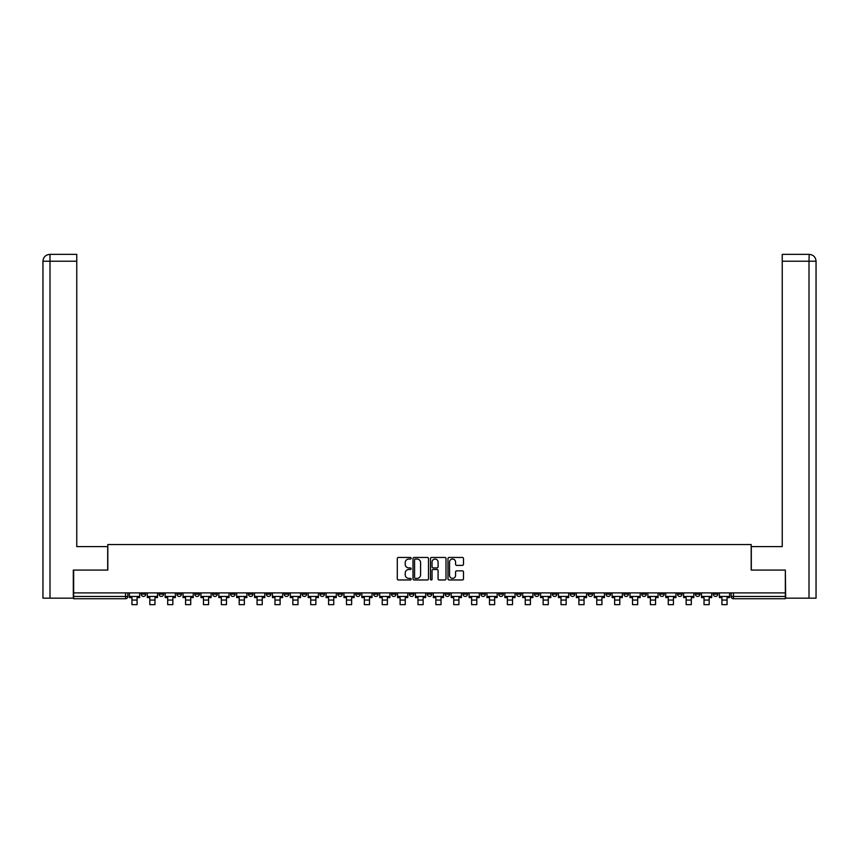 <?xml version="1.0" encoding="UTF-8"?>
<svg xmlns="http://www.w3.org/2000/svg" width="859" height="859" viewBox="0 0 859 859"><rect width="100%" height="100%" fill="white"/><g stroke="black" fill="none" stroke-linecap="round" stroke-linejoin="round"><path stroke-width="1.29" d="M411.16 558.253A0.784 0.784 0 0 0 410.377 557.459L398.426 557.459A1.127 1.127 0 0 0 397.298 558.586L397.298 578.837A1.127 1.127 0 0 0 398.426 579.965L410.377 579.965A0.784 0.784 0 0 0 411.16 579.17A0.784 0.784 0 0 0 410.377 578.386L408.83 578.386A3.597 3.597 0 0 1 405.233 574.789L405.233 573.103A3.597 3.597 0 0 1 408.83 569.496L410.377 569.496A0.784 0.784 0 0 0 411.16 568.712A0.784 0.784 0 0 0 410.377 567.928L408.83 567.928A3.597 3.597 0 0 1 405.233 564.32L405.233 562.634A3.597 3.597 0 0 1 408.83 559.037L410.377 559.037A0.784 0.784 0 0 0 411.16 558.253M623.859 592.893L623.859 594.149L628.444 594.149A2.287 2.287 0 0 1 626.157 596.447A2.287 2.287 0 0 1 623.859 594.149L623.859 592.893M605.982 592.893L605.982 594.149L610.566 594.149A2.287 2.287 0 0 1 608.279 596.447A2.287 2.287 0 0 1 605.982 594.149L605.982 592.893M498.714 592.893L498.714 594.149L503.299 594.149A2.287 2.287 0 0 1 501.012 596.447A2.287 2.287 0 0 1 498.714 594.149L498.714 592.893M480.847 592.893L480.847 594.149L485.421 594.149A2.287 2.287 0 0 1 483.134 596.447A2.287 2.287 0 0 1 480.847 594.149L480.847 592.893M462.969 592.893L462.969 594.149L467.543 594.149A2.287 2.287 0 0 1 465.256 596.447A2.287 2.287 0 0 1 462.969 594.149L462.969 592.893M427.213 592.893L427.213 594.149L431.787 594.149A2.287 2.287 0 0 1 429.5 596.447A2.287 2.287 0 0 1 427.213 594.149L427.213 592.893M391.457 594.149L391.457 592.893L391.457 594.149A2.287 2.287 0 0 0 393.744 596.447A2.287 2.287 0 0 1 391.457 594.149L396.031 594.149A2.287 2.287 0 0 1 393.744 596.447A2.287 2.287 0 0 0 396.031 594.149L396.031 592.893L396.031 594.149M373.579 594.149L373.579 592.893L373.579 594.149A2.287 2.287 0 0 0 375.866 596.447A2.287 2.287 0 0 1 373.579 594.149L378.153 594.149A2.287 2.287 0 0 1 375.866 596.447M355.701 594.149L355.701 592.893L355.701 594.149A2.287 2.287 0 0 0 357.988 596.447A2.287 2.287 0 0 1 355.701 594.149L360.286 594.149A2.287 2.287 0 0 1 357.988 596.447A2.287 2.287 0 0 0 360.286 594.149L360.286 592.893L360.286 594.149M337.823 592.893L337.823 594.149L342.408 594.149A2.287 2.287 0 0 1 340.11 596.447A2.287 2.287 0 0 1 337.823 594.149L337.823 592.893M319.945 592.893L319.945 594.149L324.53 594.149A2.287 2.287 0 0 1 322.232 596.447A2.287 2.287 0 0 1 319.945 594.149L319.945 592.893M302.067 592.893L302.067 594.149L306.652 594.149A2.287 2.287 0 0 1 304.354 596.447A2.287 2.287 0 0 1 302.067 594.149L302.067 592.893M284.189 594.149L284.189 592.893L284.189 594.149A2.287 2.287 0 0 0 286.476 596.447A2.287 2.287 0 0 1 284.189 594.149L288.774 594.149A2.287 2.287 0 0 1 286.476 596.447M248.434 594.149L248.434 592.893L248.434 594.149A2.287 2.287 0 0 0 250.721 596.447A2.287 2.287 0 0 1 248.434 594.149L253.018 594.149A2.287 2.287 0 0 1 250.721 596.447A2.287 2.287 0 0 0 253.018 594.149L253.018 592.893L253.018 594.149M230.556 594.149L230.556 592.893L230.556 594.149A2.287 2.287 0 0 0 232.843 596.447A2.287 2.287 0 0 1 230.556 594.149L235.141 594.149A2.287 2.287 0 0 1 232.843 596.447A2.287 2.287 0 0 0 235.141 594.149L235.141 592.893L235.141 594.149M212.678 594.149L212.678 592.893L212.678 594.149A2.287 2.287 0 0 0 214.965 596.447A2.287 2.287 0 0 1 212.678 594.149L217.263 594.149A2.287 2.287 0 0 1 214.965 596.447A2.287 2.287 0 0 0 217.263 594.149L217.263 592.893L217.263 594.149M194.8 594.149L194.8 592.893L194.8 594.149A2.287 2.287 0 0 0 197.087 596.447A2.287 2.287 0 0 1 194.8 594.149L199.385 594.149A2.287 2.287 0 0 1 197.087 596.447M176.922 594.149L176.922 592.893L176.922 594.149A2.287 2.287 0 0 0 179.209 596.447A2.287 2.287 0 0 1 176.922 594.149L181.507 594.149A2.287 2.287 0 0 1 179.209 596.447A2.287 2.287 0 0 0 181.507 594.149L181.507 592.893L181.507 594.149M159.044 594.149L159.044 592.893L159.044 594.149A2.287 2.287 0 0 0 161.331 596.447A2.287 2.287 0 0 1 159.044 594.149L163.629 594.149A2.287 2.287 0 0 1 161.331 596.447A2.287 2.287 0 0 0 163.629 594.149L163.629 592.893L163.629 594.149M462.378 565.394A1.127 1.127 0 0 0 463.495 564.266L463.495 558.586A1.127 1.127 0 0 0 462.378 557.459L449.096 557.459A1.127 1.127 0 0 0 447.979 558.586L447.979 578.837A1.127 1.127 0 0 0 449.096 579.965L462.378 579.965A1.127 1.127 0 0 0 463.495 578.837L463.495 571.976A1.127 1.127 0 0 0 462.378 570.848L456.698 570.848A1.127 1.127 0 0 0 455.571 571.976L455.571 575.38A3.006 3.006 0 0 1 452.564 578.386A3.006 3.006 0 0 1 449.547 575.38L449.547 562.044A3.006 3.006 0 0 1 452.564 559.037A3.006 3.006 0 0 1 455.571 562.044L455.571 564.266A1.127 1.127 0 0 0 456.698 565.394L462.378 565.394M49.994 598.165L42.95 598.165L42.95 261.233C43.358 257.056 45.656 254.769 49.822 254.361L76.762 254.361L76.762 261.233L49.994 261.233L49.994 598.165L73.316 598.165L73.316 570.086L107.815 570.086L107.815 544.531L751.185 544.531L751.185 570.086L785.341 570.086L785.341 592.893L73.659 592.893L73.659 596.447L127.873 596.447L127.873 592.893M73.659 570.086L73.659 592.893M428.512 558.586A1.127 1.127 0 0 0 427.395 557.459L414.113 557.459A1.127 1.127 0 0 0 412.996 558.586L412.996 578.837A1.127 1.127 0 0 0 414.113 579.965L427.395 579.965A1.127 1.127 0 0 0 428.512 578.837L428.512 558.586M431.605 557.459L444.887 557.459A1.127 1.127 0 0 1 446.004 558.586L446.004 578.837A1.127 1.127 0 0 1 444.887 579.965L439.207 579.965A1.127 1.127 0 0 1 438.079 578.837L438.079 570.623A1.127 1.127 0 0 0 436.952 569.496L433.183 569.496A1.127 1.127 0 0 0 432.056 570.623L432.056 579.17A0.784 0.784 0 0 1 431.272 579.965A0.784 0.784 0 0 1 430.488 579.17L430.488 558.586A1.127 1.127 0 0 1 431.605 557.459M731.127 592.893L731.127 596.447L785.341 596.447L785.341 598.734L733.425 598.734A2.287 2.287 0 0 1 731.127 596.447A2.287 2.287 0 0 0 733.425 598.734L733.425 592.893M785.341 592.893L785.341 596.447M127.873 596.447A2.287 2.287 0 0 1 125.575 598.734L73.659 598.734L73.659 596.447M717.834 592.893L717.834 594.149A2.287 2.287 0 0 1 715.547 596.447A2.287 2.287 0 0 1 713.249 594.149L717.834 594.149M713.249 592.893L713.249 594.149M699.956 592.893L699.956 594.149A2.287 2.287 0 0 1 697.669 596.447A2.287 2.287 0 0 1 695.371 594.149L699.956 594.149M695.371 592.893L695.371 594.149M682.078 592.893L682.078 594.149A2.287 2.287 0 0 1 679.791 596.447A2.287 2.287 0 0 1 677.493 594.149A2.287 2.287 0 0 0 679.791 596.447M677.493 592.893L677.493 594.149L682.078 594.149M664.2 592.893L664.2 594.149A2.287 2.287 0 0 1 661.913 596.447A2.287 2.287 0 0 1 659.615 594.149L664.2 594.149M659.615 592.893L659.615 594.149M646.322 592.893L646.322 594.149A2.287 2.287 0 0 1 644.035 596.447A2.287 2.287 0 0 1 641.737 594.149L646.322 594.149M641.737 592.893L641.737 594.149M628.444 592.893L628.444 594.149M610.566 592.893L610.566 594.149L610.566 592.893M592.689 592.893L592.689 594.149A2.287 2.287 0 0 1 590.401 596.447A2.287 2.287 0 0 1 588.104 594.149L592.689 594.149M588.104 592.893L588.104 594.149M574.811 592.893L574.811 594.149A2.287 2.287 0 0 1 572.524 596.447A2.287 2.287 0 0 1 570.226 594.149L574.811 594.149M570.226 592.893L570.226 594.149M556.933 592.893L556.933 594.149A2.287 2.287 0 0 1 554.646 596.447A2.287 2.287 0 0 1 552.348 594.149L556.933 594.149M552.348 592.893L552.348 594.149M539.055 592.893L539.055 594.149A2.287 2.287 0 0 1 536.768 596.447A2.287 2.287 0 0 1 534.47 594.149L539.055 594.149M534.47 592.893L534.47 594.149M521.177 592.893L521.177 594.149A2.287 2.287 0 0 1 518.89 596.447A2.287 2.287 0 0 1 516.592 594.149L521.177 594.149M516.592 592.893L516.592 594.149M503.299 592.893L503.299 594.149A2.287 2.287 0 0 1 501.012 596.447M485.421 592.893L485.421 594.149M467.543 594.149L467.543 592.893L467.543 594.149A2.287 2.287 0 0 1 465.256 596.447M449.665 592.893L449.665 594.149A2.287 2.287 0 0 1 447.378 596.447A2.287 2.287 0 0 1 445.091 594.149A2.287 2.287 0 0 0 447.378 596.447A2.287 2.287 0 0 0 449.665 594.149L445.091 594.149L445.091 592.893M431.787 594.149L431.787 592.893L431.787 594.149A2.287 2.287 0 0 1 429.5 596.447M413.909 592.893L413.909 594.149A2.287 2.287 0 0 1 411.622 596.447A2.287 2.287 0 0 1 409.335 594.149A2.287 2.287 0 0 0 411.622 596.447M409.335 592.893L409.335 594.149L413.909 594.149M378.153 592.893L378.153 594.149L378.153 592.893M342.408 594.149L342.408 592.893L342.408 594.149A2.287 2.287 0 0 1 340.11 596.447M324.53 594.149L324.53 592.893L324.53 594.149A2.287 2.287 0 0 1 322.232 596.447M306.652 594.149L306.652 592.893L306.652 594.149A2.287 2.287 0 0 1 304.354 596.447M288.774 592.893L288.774 594.149L288.774 592.893M270.896 594.149L270.896 592.893L270.896 594.149A2.287 2.287 0 0 1 268.599 596.447A2.287 2.287 0 0 1 266.311 594.149L270.896 594.149A2.287 2.287 0 0 1 268.599 596.447M266.311 592.893L266.311 594.149M199.385 592.893L199.385 594.149L199.385 592.893M145.751 592.893L145.751 594.149A2.287 2.287 0 0 1 143.453 596.447A2.287 2.287 0 0 1 141.166 594.149A2.287 2.287 0 0 0 143.453 596.447A2.287 2.287 0 0 0 145.751 594.149L145.751 592.893M141.166 592.893L141.166 594.149L145.751 594.149M415.359 559.037A0.784 0.784 0 0 0 414.564 559.821L414.564 577.602A0.784 0.784 0 0 0 415.359 578.386L416.991 578.386A3.597 3.597 0 0 0 420.588 574.789L420.588 562.634A3.597 3.597 0 0 0 416.991 559.037L415.359 559.037M438.079 562.108A3.006 3.006 0 0 0 435.073 559.091A3.006 3.006 0 0 0 432.056 562.108L432.056 566.8A1.127 1.127 0 0 0 433.183 567.928L436.952 567.928A1.127 1.127 0 0 0 438.079 566.8L438.079 562.108M129.419 596.447L139.62 596.447L139.62 597.596L137.096 597.596L137.096 604.639L131.942 604.639L131.942 597.596L129.419 597.596L129.419 592.893M139.62 596.447L139.62 592.893M107.697 570.086L107.697 546.592L76.762 546.592L76.762 261.233M49.994 254.361L49.994 261.233L42.95 261.233L42.95 529.402L42.95 261.233C43.347 257.066 45.645 254.769 49.822 254.361M751.303 570.086L751.303 546.592L782.238 546.592L782.238 254.361L809.167 254.361L809.006 261.233L782.238 261.233M816.05 529.402L816.05 261.233L816.05 598.165L785.684 598.165L785.341 570.086M809.006 598.165L809.006 261.233L816.05 261.233C815.642 257.056 813.344 254.769 809.178 254.361M147.297 596.447L157.498 596.447L157.498 597.596L154.974 597.596L154.974 604.639L149.82 604.639L149.82 597.596L147.297 597.596L147.297 592.893M157.498 596.447L157.498 592.893M165.175 596.447L175.376 596.447L175.376 597.596L172.852 597.596L172.852 604.639L167.698 604.639L167.698 597.596L165.175 597.596L165.175 592.893M175.376 596.447L175.376 592.893M183.053 596.447L193.254 596.447L193.254 597.596L190.73 597.596L190.73 604.639L185.576 604.639L185.576 597.596L183.053 597.596L183.053 592.893M193.254 596.447L193.254 592.893M200.931 596.447L211.131 596.447L211.131 597.596L208.608 597.596L208.608 604.639L203.454 604.639L203.454 597.596L200.931 597.596L200.931 592.893M211.131 596.447L211.131 592.893M218.809 596.447L229.009 596.447L229.009 597.596L226.486 597.596L226.486 604.639L221.332 604.639L221.332 597.596L218.809 597.596L218.809 592.893M229.009 596.447L229.009 592.893M236.687 596.447L246.887 596.447L246.887 597.596L244.364 597.596L244.364 604.639L239.199 604.639L239.199 597.596L236.687 597.596L236.687 592.893M246.887 596.447L246.887 592.893M254.565 596.447L264.765 596.447L264.765 597.596L262.242 597.596L262.242 604.639L257.077 604.639L257.077 597.596L254.565 597.596L254.565 592.893M264.765 596.447L264.765 592.893M272.443 596.447L282.643 596.447L282.643 597.596L280.12 597.596L280.12 604.639L274.955 604.639L274.955 597.596L272.443 597.596L272.443 592.893M282.643 596.447L282.643 592.893M290.321 596.447L300.521 596.447L300.521 597.596L297.998 597.596L297.998 604.639L292.833 604.639L292.833 597.596L290.321 597.596L290.321 592.893M300.521 596.447L300.521 592.893M308.198 596.447L318.399 596.447L318.399 597.596L315.876 597.596L315.876 604.639L310.711 604.639L310.711 597.596L308.198 597.596L308.198 592.893M318.399 596.447L318.399 592.893M326.076 596.447L336.277 596.447L336.277 597.596L333.754 597.596L333.754 604.639L328.589 604.639L328.589 597.596L326.076 597.596L326.076 592.893M336.277 596.447L336.277 592.893M343.954 596.447L354.155 596.447L354.155 597.596L351.632 597.596L351.632 604.639L346.467 604.639L346.467 597.596L343.954 597.596L343.954 592.893M354.155 596.447L354.155 592.893M361.832 596.447L372.022 596.447L372.022 597.596L369.51 597.596L369.51 604.639L364.345 604.639L364.345 597.596L361.832 597.596L361.832 592.893M372.022 596.447L372.022 592.893M379.71 596.447L389.9 596.447L389.9 597.596L387.388 597.596L387.388 604.639L382.223 604.639L382.223 597.596L379.71 597.596L379.71 592.893M389.9 596.447L389.9 592.893M397.588 596.447L407.778 596.447L407.778 597.596L405.265 597.596L405.265 604.639L400.101 604.639L400.101 597.596L397.588 597.596L397.588 592.893M407.778 596.447L407.778 592.893M415.466 596.447L425.656 596.447L425.656 597.596L423.143 597.596L423.143 604.639L417.979 604.639L417.979 597.596L415.466 597.596L415.466 592.893M425.656 596.447L425.656 592.893M433.344 596.447L443.534 596.447L443.534 597.596L441.021 597.596L441.021 604.639L435.857 604.639L435.857 597.596L433.344 597.596L433.344 592.893M443.534 596.447L443.534 592.893M451.222 596.447L461.412 596.447L461.412 597.596L458.899 597.596L458.899 604.639L453.735 604.639L453.735 597.596L451.222 597.596L451.222 592.893M461.412 596.447L461.412 592.893M469.1 596.447L479.29 596.447L479.29 597.596L476.777 597.596L476.777 604.639L471.612 604.639L471.612 597.596L469.1 597.596L469.1 592.893M479.29 596.447L479.29 592.893M486.978 596.447L497.168 596.447L497.168 597.596L494.655 597.596L494.655 604.639L489.49 604.639L489.49 597.596L486.978 597.596L486.978 592.893M497.168 596.447L497.168 592.893M504.845 596.447L515.046 596.447L515.046 597.596L512.533 597.596L512.533 604.639L507.368 604.639L507.368 597.596L504.845 597.596L504.845 592.893M515.046 596.447L515.046 592.893M522.723 596.447L532.924 596.447L532.924 597.596L530.411 597.596L530.411 604.639L525.246 604.639L525.246 597.596L522.723 597.596L522.723 592.893M532.924 596.447L532.924 592.893M540.601 596.447L550.802 596.447L550.802 597.596L548.289 597.596L548.289 604.639L543.124 604.639L543.124 597.596L540.601 597.596L540.601 592.893M550.802 596.447L550.802 592.893M558.479 596.447L568.679 596.447L568.679 597.596L566.167 597.596L566.167 604.639L561.002 604.639L561.002 597.596L558.479 597.596L558.479 592.893M568.679 596.447L568.679 592.893M576.357 596.447L586.557 596.447L586.557 597.596L584.045 597.596L584.045 604.639L578.88 604.639L578.88 597.596L576.357 597.596L576.357 592.893M586.557 596.447L586.557 592.893M594.235 596.447L604.435 596.447L604.435 597.596L601.923 597.596L601.923 604.639L596.758 604.639L596.758 597.596L594.235 597.596L594.235 592.893M604.435 596.447L604.435 592.893M612.113 596.447L622.313 596.447L622.313 597.596L619.801 597.596L619.801 604.639L614.636 604.639L614.636 597.596L612.113 597.596L612.113 592.893M622.313 596.447L622.313 592.893M629.991 596.447L640.191 596.447L640.191 597.596L637.668 597.596L637.668 604.639L632.514 604.639L632.514 597.596L629.991 597.596L629.991 592.893M640.191 596.447L640.191 592.893M647.869 596.447L658.069 596.447L658.069 597.596L655.546 597.596L655.546 604.639L650.392 604.639L650.392 597.596L647.869 597.596L647.869 592.893M658.069 596.447L658.069 592.893M665.746 596.447L675.947 596.447L675.947 597.596L673.424 597.596L673.424 604.639L668.27 604.639L668.27 597.596L665.746 597.596L665.746 592.893M675.947 596.447L675.947 592.893M683.624 596.447L693.825 596.447L693.825 597.596L691.302 597.596L691.302 604.639L686.148 604.639L686.148 597.596L683.624 597.596L683.624 592.893M693.825 596.447L693.825 592.893M701.502 596.447L711.703 596.447L711.703 597.596L709.18 597.596L709.18 604.639L704.026 604.639L704.026 597.596L701.502 597.596L701.502 592.893M711.703 596.447L711.703 592.893M719.38 596.447L729.581 596.447L729.581 597.596L727.058 597.596L727.058 604.639L721.904 604.639L721.904 597.596L719.38 597.596L719.38 592.893M729.581 596.447L729.581 592.893M125.575 592.893L125.575 598.734M131.942 600.054L137.096 600.054M42.95 261.233L42.95 529.402M149.82 600.054L154.974 600.054M167.698 600.054L172.852 600.054M185.576 600.054L190.73 600.054M203.454 600.054L208.608 600.054M221.332 600.054L226.486 600.054M239.199 600.054L244.364 600.054M257.077 600.054L262.242 600.054M274.955 600.054L280.12 600.054M292.833 600.054L297.998 600.054M310.711 600.054L315.876 600.054M328.589 600.054L333.754 600.054M346.467 600.054L351.632 600.054M364.345 600.054L369.51 600.054M382.223 600.054L387.388 600.054M400.101 600.054L405.265 600.054M417.979 600.054L423.143 600.054M435.857 600.054L441.021 600.054M453.735 600.054L458.899 600.054M471.612 600.054L476.777 600.054M489.49 600.054L494.655 600.054M507.368 600.054L512.533 600.054M525.246 600.054L530.411 600.054M543.124 600.054L548.289 600.054M561.002 600.054L566.167 600.054M578.88 600.054L584.045 600.054M596.758 600.054L601.923 600.054M614.636 600.054L619.801 600.054M632.514 600.054L637.668 600.054M650.392 600.054L655.546 600.054M668.27 600.054L673.424 600.054M686.148 600.054L691.302 600.054M704.026 600.054L709.18 600.054M721.904 600.054L727.058 600.054"/></g></svg>
